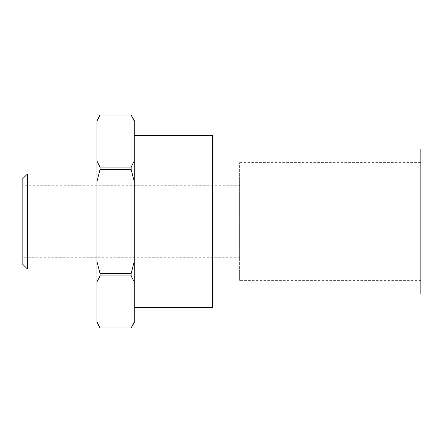 <?xml version="1.0" encoding="UTF-8"?>
<svg xmlns="http://www.w3.org/2000/svg" width="443" height="443" viewBox="0 0 443 443"><rect width="100%" height="100%" fill="white"/><g stroke="black" fill="none" stroke-linecap="round" stroke-linejoin="round"><path stroke-width="0.33" stroke-dasharray="2.21 1.66" d="M27.427 174.016L27.427 268.984M22.15 179.293L22.15 263.707M96.906 174.016L96.906 268.984L96.906 174.016M96.906 321.817L100.046 327.964L131.145 327.964L134.284 321.817L134.284 282.053L131.145 275.911L100.046 275.911L96.906 282.053L96.906 322.532M134.284 321.817L134.284 322.532M212.441 135.42L212.441 307.58M134.284 135.42L134.284 307.58L134.284 135.42M420.85 149.009L420.85 293.991M212.441 149.009L212.441 293.991L212.441 149.009M239.624 280.397L239.624 162.603L239.624 280.397L420.85 280.397L420.85 162.603L239.624 162.603M22.15 257.743L22.15 185.257L22.15 257.743L239.624 257.743L239.624 185.257L22.15 185.257M134.284 120.468L134.284 121.183L131.145 115.036L100.046 115.036L96.906 121.183L96.906 160.947L100.046 167.089L131.145 167.089L134.284 160.947L134.284 121.183M96.906 120.468L96.906 121.183M134.284 181.735L131.145 169.447L100.046 169.447L96.906 181.735L96.906 261.265L100.046 273.553L131.145 273.553L134.284 261.265L134.284 160.947M96.906 160.947L96.906 181.735M96.906 261.265L96.906 282.053M100.046 167.089L100.046 169.447M100.046 273.553L100.046 275.911M131.145 167.089L131.145 169.447M131.145 273.553L131.145 275.911M134.284 261.265L134.284 282.053M239.624 185.257L239.624 257.743M420.85 162.603L420.85 280.397"/><path stroke-width="0.66" d="M96.906 174.016L27.427 174.016L22.15 179.293L22.15 263.707L27.427 268.984L96.906 268.984M96.906 321.817L96.906 322.532L100.046 327.97L131.145 327.97L134.284 322.532L134.284 321.817L131.145 327.964L100.046 327.964L96.906 321.817L96.906 282.053L100.046 275.911L131.145 275.911L134.284 282.053L134.284 321.817M134.284 307.58L212.441 307.58L212.441 135.42L134.284 135.42M212.441 293.991L420.85 293.991L420.85 149.009L212.441 149.009M134.284 121.183L134.284 120.468L131.145 115.03L100.046 115.03L96.906 120.468L96.906 121.183L100.046 115.036L131.145 115.036L134.284 121.183L134.284 160.947L131.145 167.089L100.046 167.089L96.906 160.947L96.906 121.183M134.284 261.265L131.145 273.553L100.046 273.553L96.906 261.265L96.906 181.735L100.046 169.447L131.145 169.447L134.284 181.735L134.284 282.053M96.906 282.053L96.906 261.265M96.906 181.735L96.906 160.947M100.046 169.447L100.046 167.089M100.046 275.911L100.046 273.553M131.145 169.447L131.145 167.089M131.145 275.911L131.145 273.553M134.284 181.735L134.284 160.947M27.427 268.984L27.427 174.016"/></g></svg>
